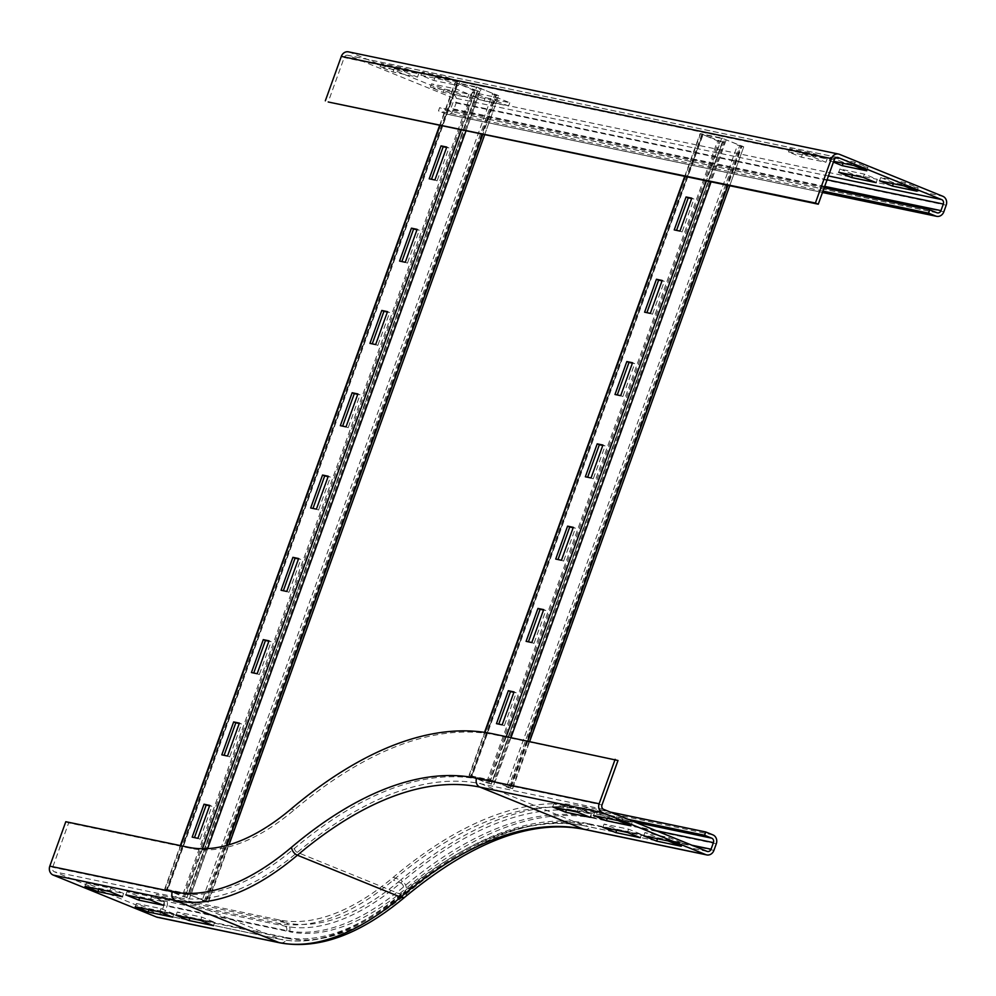 <?xml version="1.0" encoding="UTF-8"?>
<svg xmlns="http://www.w3.org/2000/svg" width="996" height="996" viewBox="0 0 996 996"><rect width="100%" height="100%" fill="white"/><g stroke="black" fill="none" stroke-linecap="round" stroke-linejoin="round"><path stroke-width="0.75" stroke-dasharray="4.98 3.74" d="M173.839 913.83L160.929 908.589L136.427 903.484L149.338 908.726L173.839 913.83L172.657 917.129M159.746 911.888L160.929 908.589M135.232 906.771L136.427 903.484M149.002 909.647L149.338 908.726M190.174 917.241L214.675 922.346L201.765 917.104L177.263 912L190.174 917.241L189.85 918.163M213.493 925.645L214.675 922.346M176.08 915.287L177.263 912M200.582 920.404L201.765 917.104M616.985 829.307L641.486 834.424L628.576 829.17L604.074 824.066L616.985 829.307L616.649 830.228M640.303 837.711L641.486 834.424M627.393 832.469L628.576 829.17M602.891 827.352L604.074 824.066M657.821 837.823L682.322 842.94L669.412 837.686L644.91 832.581L657.821 837.823L657.497 838.744M681.14 846.227L682.322 842.94M668.229 840.985L669.412 837.686M643.727 835.868L644.91 832.581M123.616 893.437L110.705 888.195L86.204 883.091L99.114 888.332L123.616 893.437L122.433 896.736M109.523 891.495L110.705 888.195M85.009 886.378L86.204 883.091M98.778 889.254L99.114 888.332M139.95 896.848L164.452 901.953L151.541 896.711L127.04 891.607L139.95 896.848L139.627 897.77M163.269 905.252L164.452 901.953M125.857 894.894L127.04 891.607M150.359 900.011L151.541 896.711M716.298 843.799L593.778 818.239A7.022 6.175 101.8 0 0 590.404 809.325L583.233 806.411A547.327 257.043 -67.9 0 0 393.358 877.227A329.8 154.89 112.1 0 1 278.942 919.906L156.422 894.346L163.593 897.259A7.022 6.175 -78.2 0 1 166.967 906.173L164.601 912.759A7.022 6.175 -78.2 0 1 157.43 917.304M617.993 760.496L495.473 734.936A580.656 272.692 -67.9 0 0 294.032 810.072A296.472 139.228 112.1 0 1 191.182 848.43L68.674 822.87L52.676 867.317A3.511 3.088 101.8 0 0 54.357 871.774L157.667 913.718A3.511 3.088 101.8 0 0 161.726 911.601L164.091 905.015L286.611 930.563A336.81 158.177 112.1 0 0 403.467 886.988A540.305 253.743 -67.9 0 1 590.902 817.081A3.511 3.088 101.8 0 0 589.221 812.624L582.05 809.711A543.816 255.399 -67.9 0 0 393.383 880.066A333.311 156.534 112.1 0 1 277.76 923.192L155.239 897.645L156.422 894.346M164.091 905.015A3.511 3.088 101.8 0 0 162.41 900.558L155.239 897.645M65.798 821.712L68.674 822.87M566.761 808.914L591.263 814.031L578.352 808.777L553.851 803.672L566.761 808.914L566.425 809.835M590.08 817.318L591.263 814.031M577.17 812.076L578.352 808.777M552.668 806.959L553.851 803.672M607.597 817.43L632.099 822.547L619.188 817.293L594.687 812.188L607.597 817.43L607.274 818.351M630.916 825.833L632.099 822.547M618.006 820.592L619.188 817.293M593.504 815.475L594.687 812.188M582.05 809.711L628.152 819.322M583.233 806.411L610.237 812.051M880.738 177.537L893.661 182.778L918.163 187.883L905.252 182.642L880.738 177.537L879.555 180.824M905.252 182.642L904.057 185.928M893.661 182.778L893.325 183.7M918.163 187.883L916.98 191.182M839.902 169.009L852.813 174.263L877.327 179.367L864.404 174.126L839.902 169.009L838.719 172.308M864.404 174.126L863.221 177.413M852.813 174.263L852.489 175.172M877.327 179.367L876.131 182.654M471.17 95.653L495.672 100.758L508.583 106.012L484.081 100.895L471.17 95.653L472.353 92.367L485.264 97.608L509.765 102.713L496.855 97.471L472.353 92.367M496.855 97.471L495.672 100.758M509.765 102.713L508.583 106.012M485.264 97.608L484.081 100.895M430.322 87.138L454.823 92.242L467.747 97.496L443.245 92.379L430.322 87.138L431.505 83.851L444.428 89.092L468.929 94.197L456.019 88.955L431.505 83.851M456.019 88.955L454.823 92.242M468.929 94.197L467.747 97.496M444.428 89.092L443.245 92.379M788.496 151.915L812.997 157.019L825.908 162.261L801.407 157.156L788.496 151.915L789.679 148.616L802.589 153.87L801.407 157.156M802.589 153.87L827.103 158.974L814.18 153.733L789.679 148.616M814.18 153.733L812.997 157.019M827.103 158.974L825.908 162.261M830.515 157.131L843.438 162.385L867.939 167.49L855.016 162.248L830.515 157.131L829.332 160.431L833.702 161.34M855.016 162.248L853.833 165.535M833.428 162.099L829.332 160.431M843.438 162.385L843.102 163.307M867.939 167.49L866.757 170.789M420.935 75.26L445.449 80.365L458.359 85.619L433.858 80.502L420.935 75.26L422.13 71.973L435.04 77.215L459.542 82.319L446.631 77.078L422.13 71.973M446.631 77.078L445.449 80.365M459.542 82.319L458.359 85.619M435.04 77.215L433.858 80.502M380.099 66.744L404.6 71.849L417.523 77.103L393.022 71.986L380.099 66.744L381.281 63.458L394.204 68.699L418.706 73.804L405.795 68.562L381.281 63.458M405.795 68.562L404.6 71.849M418.706 73.804L417.523 77.103M394.204 68.699L393.022 71.986M348.5 51.854A7.022 6.175 -78.2 0 1 349.447 52.128L452.757 94.085A7.022 6.175 -78.2 0 1 456.131 102.999L453.753 109.585A7.022 6.175 -78.2 0 1 446.582 114.117A7.022 6.175 -78.2 0 1 445.648 113.843L438.477 110.93L439.659 107.63L446.831 110.544A3.511 3.088 101.8 0 0 450.889 108.415L453.255 101.841A3.511 3.088 101.8 0 0 451.574 97.384L348.251 55.427A3.511 3.088 101.8 0 0 344.205 57.556L328.207 101.99M824.165 187.821L439.659 107.63M822.982 191.108L438.477 110.93M526.1 641.349L533.968 643.416L545.82 610.498L543.517 610.025M531.814 642.545L533.968 643.416M543.667 609.627L545.82 610.498M555.718 559.067L563.599 561.134L575.439 528.216L573.148 527.731M561.445 560.25L563.599 561.134M573.298 527.332L575.439 528.216M585.349 476.773L593.218 478.839L605.07 445.922L602.779 445.436M591.064 477.956L593.218 478.839M602.916 445.05L605.07 445.922M614.98 394.478L622.849 396.545L634.701 363.627L632.41 363.142M620.695 395.673L622.849 396.545M632.547 362.756L634.701 363.627M644.611 312.184L652.48 314.25L664.332 281.333L662.029 280.86M650.326 313.379L652.48 314.25M662.178 280.461L664.332 281.333M496.469 723.644L504.337 725.711L516.189 692.793L513.899 692.32M502.183 724.839L504.337 725.711M514.036 691.921L516.189 692.793M674.23 229.889L682.098 231.956L693.951 199.038L691.66 198.565M679.944 231.084L682.098 231.956M691.797 198.167L693.951 199.038M491.538 783.864L486.471 782.756L469.016 775.498L490.692 779.943L512.641 788.708L506.441 786.965L737.538 145.092L741.261 145.939L723.93 138.942L702.591 134.51L722.635 141.98L491.538 783.864L488.849 783.391L471.606 776.394L492.846 780.827L510.164 787.824L741.124 145.926L743.165 146.773L737.538 145.092M493.792 784.761L724.876 142.876L717.568 140.872L700.549 133.638L721.776 138.071L743.738 146.823L512.069 788.658L506.441 786.965M508.495 787.824L739.58 145.939M724.876 142.876L722.635 141.98M221.809 754.844L229.678 756.91L241.53 723.992L239.227 723.507M227.524 756.026L229.678 756.91M239.376 723.108L241.53 723.992M251.428 672.549L259.309 674.616L271.149 641.698L268.858 641.212M257.155 673.732L259.309 674.616M269.007 640.826L271.149 641.698M281.059 590.255L288.927 592.321L300.78 559.403L298.489 558.918M286.773 591.45L288.927 592.321M298.626 558.532L300.78 559.403M310.69 507.96L318.558 510.027L330.411 477.109L328.12 476.636M316.404 509.155L318.558 510.027M328.257 476.237L330.411 477.109M340.321 425.666L348.189 427.732L360.042 394.814L357.738 394.341M346.035 426.861L348.189 427.732M357.888 393.943L360.042 394.814M369.939 343.371L377.808 345.438L389.66 312.52L387.369 312.047M375.654 344.566L377.808 345.438M387.506 311.648L389.66 312.52M399.57 261.077L407.439 263.143L419.291 230.225L417 229.752M405.285 262.272L407.439 263.143M417.137 229.354L419.291 230.225M192.178 837.126L200.047 839.192L211.899 806.274L209.608 805.801M197.893 838.321L200.047 839.192M209.745 805.403L211.899 806.274M429.201 178.794L437.07 180.861L448.922 147.943L446.619 147.458M434.916 179.977L437.07 180.861M446.768 147.059L448.922 147.943M187.248 897.346L182.181 896.238L164.726 888.98L186.401 893.437L208.351 902.189L202.151 900.459L492.497 93.985L496.22 94.832L478.902 87.835L457.55 83.403L477.594 90.873L187.248 897.346L184.559 896.873L167.316 889.876L188.555 894.308L205.873 901.305L496.083 94.819L498.125 95.666L492.497 93.985M189.501 898.243L479.848 91.769L472.527 89.764L455.508 82.531L476.748 86.963L498.697 95.728L207.778 902.139L202.151 900.459M204.205 901.305L494.551 94.832M479.848 91.769L477.594 90.873M278.942 919.906L286.113 922.819L163.593 897.259M286.611 930.563A3.511 3.088 101.8 0 0 284.931 926.106L277.76 923.192M403.467 886.988A3.511 2.316 49.8 0 0 400.566 882.979A333.311 156.534 112.1 0 1 284.931 926.106L162.41 900.558M294.467 848.38A3.511 2.316 49.8 0 0 297.368 852.377L400.691 894.333A529.785 248.801 -67.9 0 1 584.478 825.784L481.168 783.84A3.511 3.088 101.8 0 1 479.474 779.382A533.283 250.457 -67.9 0 0 294.467 848.38A343.832 161.476 112.1 0 1 175.184 892.864A3.511 3.088 101.8 0 0 176.877 897.321L280.187 939.278L157.667 913.718M158.14 913.867L280.66 939.415C317.849 946.312 358.61 931.235 402.919 894.171A3.511 2.316 49.8 0 1 400.691 894.333A347.343 163.12 112.1 0 1 280.187 939.278A3.511 3.088 101.8 0 0 284.246 937.149L161.726 911.601M603.676 809.387L481.168 783.84A529.785 248.801 -67.9 0 0 297.368 852.377A347.343 163.12 112.1 0 1 176.877 897.321L54.357 871.774M175.184 892.864L52.676 867.317M188.319 847.26L191.182 848.43M584.229 829.369A7.022 6.175 101.8 0 0 591.4 824.825A533.283 250.457 -67.9 0 0 406.393 893.823A343.832 161.476 112.1 0 1 287.109 938.307A7.022 6.175 -78.2 0 1 279.938 942.851M287.109 938.307L164.601 912.759M393.358 877.227L400.529 880.14A329.8 154.89 112.1 0 1 286.113 922.819A7.022 6.175 -78.2 0 1 289.487 931.733L166.967 906.173M635.324 822.235L589.221 812.624A543.816 255.399 -67.9 0 0 400.566 882.979L393.383 880.066M706.998 851.343L584.478 825.784A3.511 3.088 101.8 0 0 584.951 825.933C531.105 815.463 470.423 838.209 402.919 894.171A3.511 2.316 49.8 0 0 403.529 892.665A343.832 161.476 112.1 0 1 284.246 937.149M291.168 808.901L294.032 810.072M406.393 893.823A7.022 4.619 -130.2 0 1 405.185 896.861M712.924 834.885L590.404 809.325A547.327 257.043 -67.9 0 0 400.529 880.14A7.022 4.619 -130.2 0 1 406.331 888.146A336.81 158.177 112.1 0 1 289.487 931.733M707.471 851.48L584.951 825.933A3.511 3.088 101.8 0 0 588.536 823.667A533.283 250.457 -67.9 0 0 403.529 892.665M492.609 733.778L495.473 734.936M593.778 818.239A540.305 253.743 -67.9 0 0 406.331 888.146M590.902 817.081L656.115 830.676M588.536 823.667L691.946 845.231M713.92 850.372L591.4 824.825M479.474 779.382L601.995 804.93M445.648 113.843L822.509 192.427M453.753 109.585L943.835 211.787M936.9 212.746L446.831 110.544M824.688 186.376L450.889 108.415M827.066 179.79L453.255 101.841M456.131 102.999L946.2 205.201M452.757 94.085L942.826 196.287M828.435 175.968L451.574 97.384M837.375 157.43L348.251 55.427M349.447 52.128L839.516 154.343M834.275 159.758L344.205 57.556M527.805 741.111L510.973 787.861L509.753 787.612L740.85 145.727L742.07 145.976L727.902 185.343M510.973 737.613L495.186 781.449L493.966 781.2L725.063 139.316L726.283 139.565L711.069 181.832M506.279 736.629L490.692 779.943L492.846 780.827L723.93 138.942L721.776 138.071L706.376 180.861M484.977 732.409L469.452 775.523L471.606 776.394L702.703 134.51L700.549 133.638L685.136 176.429M701.782 134.46L470.685 776.345L471.917 776.594L703.002 134.721L701.782 134.46M487.704 783.005L718.788 141.121L717.568 140.872L486.471 782.756L487.704 783.005M722.187 142.403L491.103 784.288M488.849 783.391L719.946 141.507M226.827 845.405L206.682 901.343L205.462 901.094L495.809 94.62L497.029 94.881L482.861 134.248M207.579 848.617L190.908 894.943L189.676 894.682L480.022 88.208L481.255 88.47L466.028 130.737M202.487 848.741L186.401 893.437L188.555 894.308L478.902 87.835L476.748 86.963L461.335 129.754M180.762 845.679L165.162 889.005L167.316 889.876L457.662 83.403L455.508 82.531L440.108 125.322M456.741 83.365L166.394 889.826L167.627 890.088L457.973 83.614L456.741 83.365M183.413 896.487L473.76 90.026L472.527 89.764L182.181 896.238L183.413 896.487M477.159 91.296L186.812 897.77M184.559 896.873L474.905 90.412M822.484 192.514L446.582 114.117M937.373 212.895L447.304 110.693M837.86 157.48L347.791 55.278M512.641 788.708L529.635 741.497M729.732 185.729L743.738 146.823M510.164 787.824L741.261 145.939M469.016 775.498L484.554 732.346M684.725 176.342L700.113 133.613M471.494 776.382L702.591 134.51M208.351 902.189L229.018 844.782M484.691 134.622L498.697 95.728M205.873 901.305L496.22 94.832M164.726 888.98L180.351 845.604M439.697 125.247L455.072 82.506M167.204 889.876L457.55 83.403"/><path stroke-width="1.49" d="M159.746 911.888L172.657 917.129L148.155 912.012L135.232 906.771L159.746 911.888M148.155 912.012L149.002 909.647M188.991 920.528L176.08 915.287L200.582 920.404L213.493 925.645L188.991 920.528L189.85 918.163M615.802 832.594L602.891 827.352L627.393 832.469L640.303 837.711L615.802 832.594L616.649 830.228M656.638 841.122L643.727 835.868L668.229 840.985L681.14 846.227L656.638 841.122L657.497 838.744M109.523 891.495L122.433 896.736L97.932 891.619L85.009 886.378L109.523 891.495M97.932 891.619L98.778 889.254M138.768 900.135L125.857 894.894L150.359 900.011L163.269 905.252L138.768 900.135L139.627 897.77M628.152 819.322L704.558 835.258L711.742 838.171A3.511 3.088 -78.2 0 1 713.422 842.628L711.057 849.215A3.511 3.088 -78.2 0 1 706.998 851.343L603.676 809.387A3.511 3.088 -78.2 0 1 601.995 804.93L617.993 760.496L492.609 733.778A580.656 272.692 -67.9 0 0 291.168 808.901A296.472 139.228 112.1 0 1 188.319 847.26L65.798 821.712L49.8 866.147A7.022 6.175 -78.2 0 0 53.174 875.061L156.484 917.017A7.022 6.175 -78.2 0 0 157.43 917.304L279.938 942.851A7.022 6.175 -78.2 0 1 279.005 942.565L175.682 900.608A7.022 6.175 -78.2 0 1 172.32 891.694L49.8 866.147M565.579 812.201L552.668 806.959L577.17 812.076L590.08 817.318L565.579 812.201L566.425 809.835M606.415 820.729L593.504 815.475L618.006 820.592L630.916 825.833L606.415 820.729L607.274 818.351M615.13 759.326L599.131 803.76A7.022 6.175 101.8 0 0 602.493 812.674L705.815 854.63A7.022 6.175 101.8 0 0 706.749 854.917A7.022 6.175 101.8 0 0 713.92 850.372L716.298 843.799A7.022 6.175 101.8 0 0 712.924 834.885L705.753 831.971L704.558 835.258M610.237 812.051L705.753 831.971M879.555 180.824L904.057 185.928L916.98 191.182L892.466 186.065L879.555 180.824M893.325 183.7L892.466 186.065M838.719 172.308L863.221 177.413L876.131 182.654L851.63 177.549L838.719 172.308M852.489 175.172L851.63 177.549M833.702 161.34L853.833 165.535L866.757 170.789L842.243 165.672L833.428 162.099M843.102 163.307L842.243 165.672M325.331 100.82L341.329 56.386L831.399 158.588L815.4 203.022L328.207 101.99L818.276 204.192L834.275 159.758A3.511 3.088 -78.2 0 1 838.333 157.629L941.643 199.586A3.511 3.088 -78.2 0 1 943.324 204.043L940.959 210.617A3.511 3.088 -78.2 0 1 936.9 212.746L929.729 209.832L824.165 187.821M831.399 158.588A7.022 6.175 -78.2 0 1 838.57 154.056A7.022 6.175 -78.2 0 1 839.516 154.343L942.826 196.287A7.022 6.175 -78.2 0 1 946.2 205.201L943.835 211.787A7.022 6.175 -78.2 0 1 936.663 216.331A7.022 6.175 -78.2 0 1 935.717 216.045L928.546 213.132L929.729 209.832M928.546 213.132L822.982 191.108M341.329 56.386A7.022 6.175 -78.2 0 1 348.5 51.854L838.57 154.056M815.4 203.022L818.276 204.192M537.952 608.432L543.667 609.627L531.814 642.545L526.1 641.349L537.952 608.432L540.106 609.315L528.39 641.835M543.517 610.025L540.106 609.315M567.571 526.149L573.298 527.332L561.445 560.25L555.718 559.067L567.571 526.149L569.724 527.021L558.021 559.54M573.148 527.731L569.724 527.021M597.202 443.855L602.916 445.05L591.064 477.956L585.349 476.773L597.202 443.855L599.355 444.726L587.64 477.246M602.779 445.436L599.355 444.726M626.833 361.56L632.547 362.756L620.695 395.673L614.98 394.478L626.833 361.56L628.986 362.432L617.271 394.951M632.41 363.142L628.986 362.432M656.451 279.266L662.178 280.461L650.326 313.379L644.611 312.184L656.451 279.266L658.605 280.137L646.902 312.657M662.029 280.86L658.605 280.137M508.321 690.726L514.036 691.921L502.183 724.839L496.469 723.644L508.321 690.726L510.475 691.598L498.759 724.129M513.899 692.32L510.475 691.598M686.082 196.971L691.797 198.167L679.944 231.084L674.23 229.889L686.082 196.971L688.236 197.843L676.533 230.375M691.66 198.565L688.236 197.843M233.662 721.926L239.376 723.108L227.524 756.026L221.809 754.844L233.662 721.926L235.815 722.797L224.1 755.317M239.227 723.507L235.815 722.797M263.28 639.631L269.007 640.826L257.155 673.732L251.428 672.549L263.28 639.631L265.434 640.503L253.731 673.022M268.858 641.212L265.434 640.503M292.911 557.337L298.626 558.532L286.773 591.45L281.059 590.255L292.911 557.337L295.065 558.208L283.35 590.728M298.489 558.918L295.065 558.208M322.542 475.042L328.257 476.237L316.404 509.155L310.69 507.96L322.542 475.042L324.696 475.914L312.981 508.433M328.12 476.636L324.696 475.914M352.161 392.748L357.888 393.943L346.035 426.861L340.321 425.666L352.161 392.748L354.315 393.619L342.612 426.151M357.738 394.341L354.315 393.619M381.792 310.453L387.506 311.648L375.654 344.566L369.939 343.371L381.792 310.453L383.946 311.337L372.243 343.857M387.369 312.047L383.946 311.337M411.423 228.159L417.137 229.354L405.285 262.272L399.57 261.077L411.423 228.159L413.577 229.043L401.861 261.562M417 229.752L413.577 229.043M204.031 804.208L209.745 805.403L197.893 838.321L192.178 837.126L204.031 804.208L206.184 805.092L194.469 837.611M209.608 805.801L206.184 805.092M441.054 145.877L446.768 147.059L434.916 179.977L429.201 178.794L441.054 145.877L443.195 146.748L431.492 179.268M446.619 147.458L443.195 146.748M599.131 803.76L476.611 778.212A7.022 6.175 101.8 0 0 479.972 787.126L583.295 829.083A7.022 6.175 101.8 0 0 584.229 829.369C531.901 818.998 472.216 841.495 405.185 896.861A7.022 4.619 -130.2 0 1 400.716 897.172L297.406 855.215A350.853 164.776 112.1 0 1 175.682 900.608L53.174 875.061M705.815 854.63L583.295 829.083A526.274 247.157 -67.9 0 0 400.716 897.172A350.853 164.776 112.1 0 1 279.005 942.565L156.484 917.017M602.493 812.674L479.972 787.126A526.274 247.157 -67.9 0 0 297.406 855.215A7.022 4.619 -130.2 0 1 291.604 847.21A343.832 161.476 112.1 0 1 172.32 891.694M476.611 778.212A533.283 250.457 -67.9 0 0 291.604 847.21M635.324 822.235L711.742 838.171M656.115 830.676L713.422 842.628M691.946 845.231L711.057 849.215M822.509 192.427L935.717 216.045M940.959 210.617L824.688 186.376M943.324 204.043L827.066 179.79M941.643 199.586L828.435 175.968M838.333 157.629L837.375 157.43M727.902 185.343L527.805 741.111M711.069 181.832L510.973 737.613M706.376 180.861L506.279 736.629M685.136 176.429L484.977 732.409M482.861 134.248L226.827 845.405M466.028 130.737L207.579 848.617M461.335 129.754L202.487 848.741M440.108 125.322L180.762 845.679M405.185 896.861C360.378 934.522 318.62 949.848 279.938 942.851M584.229 829.369L706.749 854.917M936.663 216.331L822.484 192.514M529.635 741.497L729.732 185.729M484.554 732.346L684.725 176.342M229.018 844.782L484.691 134.622M180.351 845.604L439.697 125.247"/></g></svg>
